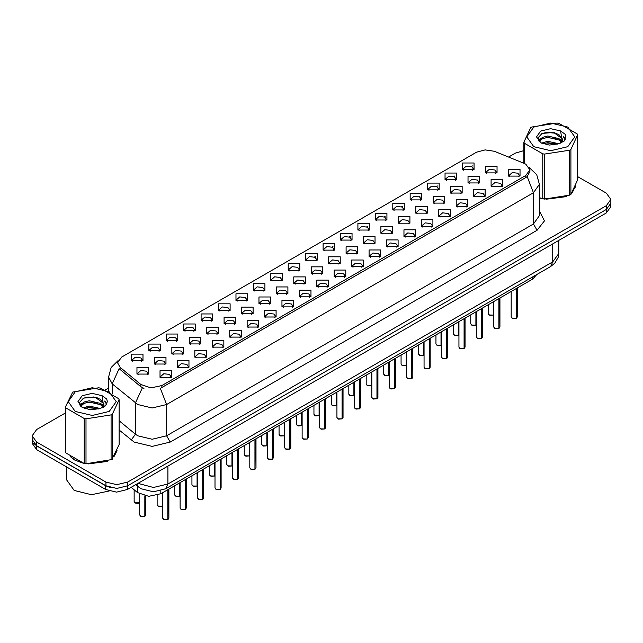 <?xml version="1.0" encoding="UTF-8"?>
<svg xmlns="http://www.w3.org/2000/svg" width="643" height="643" viewBox="0 0 643 643"><rect width="100%" height="100%" fill="white"/><g stroke="black" fill="none" stroke-linecap="round" stroke-linejoin="round"><path stroke-width="0.96" d="M288.217 270.285L288.217 263.614L299.775 263.614L299.775 270.285L288.217 270.285M298.432 270.912L299.099 269.449L297.605 267.367L292.043 266.724L288.892 269.449L289.559 270.912M270.799 280.348L270.799 273.677L282.349 273.677L282.349 280.348L270.799 280.348M281.007 280.967L281.682 279.512L280.187 277.422L274.617 276.787L271.467 279.512L272.134 280.967M253.374 290.403L253.374 283.732L264.924 283.732L264.924 290.403L253.374 290.403M263.59 291.03L264.257 289.567L262.762 287.485L257.192 286.85L254.041 289.567L254.716 291.03M201.098 320.584L201.098 313.913L212.656 313.913L212.656 320.584L201.098 320.584M211.314 321.211L211.981 319.748L210.486 317.666L204.924 317.023L201.773 319.748L202.441 321.211M183.673 330.639L183.673 323.976L195.231 323.976L195.231 330.639L183.673 330.639M193.889 331.266L194.556 329.811L193.061 327.721L187.499 327.086L184.348 329.811L185.015 331.266M166.256 340.702L166.256 334.03L177.806 334.03L177.806 340.702L166.256 340.702M176.463 341.329L177.138 339.866L175.643 337.784L170.073 337.149L166.923 339.866L167.59 341.329M148.83 350.765L148.83 344.093L160.38 344.093L160.38 350.765L148.83 350.765M159.038 351.383L159.713 349.929L158.218 347.847L152.648 347.204L149.498 349.929L150.173 351.383M235.949 300.466L235.949 293.795L247.499 293.795L247.499 300.466L235.949 300.466M246.165 301.093L246.832 299.63L245.337 297.548L239.775 296.905L236.616 299.63L237.291 301.093M218.524 310.521L218.524 303.85L230.081 303.85L230.081 310.521L218.524 310.521M228.739 311.148L229.406 309.693L227.911 307.603L222.349 306.968L219.199 309.693L219.866 311.148M305.642 260.222L305.642 253.551L317.2 253.551L317.2 260.222L305.642 260.222M315.858 260.849L316.525 259.394L315.03 257.304L309.468 256.67L306.317 259.394L306.984 260.849M323.067 250.167L323.067 243.496L334.625 243.496L334.625 250.167L323.067 250.167M333.283 250.794L333.95 249.331L332.455 247.25L326.893 246.607L323.742 249.331L324.41 250.794M340.493 240.104L340.493 233.433L352.042 233.433L352.042 240.104L340.493 240.104M350.708 240.731L351.375 239.268L349.88 237.187L344.318 236.552L341.16 239.268L341.835 240.731M357.918 230.049L357.918 223.378L369.468 223.378L369.468 230.049L357.918 230.049M368.134 230.668L368.801 229.213L367.306 227.132L361.736 226.489L358.585 229.213L359.26 230.668M375.343 219.986L375.343 213.315L386.893 213.315L386.893 219.986L375.343 219.986M385.551 220.613L386.226 219.15L384.731 217.069L379.161 216.426L376.01 219.15L376.677 220.613M392.76 209.923L392.76 203.26L404.318 203.26L404.318 209.923L392.76 209.923M402.976 210.55L403.643 209.096L402.148 207.006L396.586 206.371L393.436 209.096L394.103 210.55M410.186 199.869L410.186 193.197L421.744 193.197L421.744 199.869L410.186 199.869M420.401 200.495L421.069 199.033L419.574 196.951L414.012 196.308L410.861 199.033L411.528 200.495M427.611 189.806L427.611 183.134L439.169 183.134L439.169 189.806L427.611 189.806M437.827 190.432L438.494 188.978L436.999 186.888L431.437 186.253L428.286 188.978L428.953 190.432M445.036 179.751L445.036 173.08L456.586 173.08L456.586 179.751L445.036 179.751M455.252 180.37L455.919 178.915L454.424 176.833L448.862 176.19L445.703 178.915L446.379 180.37M462.462 169.688L462.462 163.017L474.012 163.017L474.012 169.688L462.462 169.688M472.677 170.315L473.344 168.852L471.849 166.77L466.279 166.135L463.129 168.852L463.804 170.315M131.405 360.819L131.405 354.148L142.955 354.148L142.955 360.819L131.405 360.819M141.621 361.446L142.288 359.992L140.793 357.902L135.231 357.267L132.072 359.992L132.747 361.446M311.228 273.508L311.228 266.837L322.786 266.837L322.786 273.508L311.228 273.508M321.444 274.135L322.111 272.672L320.616 270.59L315.054 269.956L311.903 272.672L312.57 274.135M293.803 283.571L293.803 276.9L305.361 276.9L305.361 283.571L293.803 283.571M304.018 284.198L304.686 282.735L303.191 280.653L297.629 280.01L294.478 282.735L295.145 284.198M276.386 293.626L276.386 286.955L287.935 286.955L287.935 293.626L276.386 293.626M286.593 294.253L287.268 292.798L285.765 290.708L280.203 290.073L277.053 292.798L277.72 294.253M258.96 303.689L258.96 297.018L270.51 297.018L270.51 303.689L258.96 303.689M269.168 304.316L269.843 302.853L268.348 300.771L262.778 300.128L259.627 302.853L260.294 304.316M206.684 333.87L206.684 327.199L218.242 327.199L218.242 333.87L206.684 333.87M216.9 334.497L217.567 333.034L216.072 330.952L210.51 330.309L207.359 333.034L208.027 334.497M224.11 323.807L224.11 317.136L235.659 317.136L235.659 323.807L224.11 323.807M234.325 324.434L234.992 322.971L233.497 320.889L227.935 320.254L224.777 322.971L225.452 324.434M154.416 364.042L154.416 357.379L165.966 357.379L165.966 364.042L154.416 364.042M164.624 364.669L165.299 363.215L163.804 361.125L158.234 360.49L155.084 363.215L155.751 364.669M171.842 353.988L171.842 347.316L183.392 347.316L183.392 353.988L171.842 353.988M182.049 354.614L182.725 353.152L181.222 351.07L175.66 350.427L172.509 353.152L173.176 354.614M189.259 343.925L189.259 337.254L200.817 337.254L200.817 343.925L189.259 343.925M199.475 344.552L200.142 343.097L198.647 341.007L193.085 340.372L189.934 343.097L190.601 344.552M241.535 313.752L241.535 307.081L253.085 307.081L253.085 313.752L241.535 313.752M251.751 314.371L252.418 312.916L250.923 310.826L245.353 310.191L242.202 312.916L242.877 314.371M328.653 263.453L328.653 256.782L340.203 256.782L340.203 263.453L328.653 263.453M338.869 264.072L339.536 262.617L338.041 260.536L332.479 259.893L329.32 262.617L329.996 264.072M346.079 253.39L346.079 246.719L357.629 246.719L357.629 253.39L346.079 253.39M356.294 254.017L356.961 252.554L355.466 250.473L349.896 249.83L346.746 252.554L347.421 254.017M363.504 243.327L363.504 236.664L375.054 236.664L375.054 243.327L363.504 243.327M373.712 243.954L374.387 242.499L372.892 240.41L367.322 239.775L364.171 242.499L364.838 243.954M380.929 233.272L380.929 226.601L392.479 226.601L392.479 233.272L380.929 233.272M391.137 233.899L391.812 232.436L390.309 230.355L384.747 229.712L381.596 232.436L382.264 233.899M398.347 223.209L398.347 216.538L409.904 216.538L409.904 223.209L398.347 223.209M408.562 223.836L409.229 222.382L407.734 220.292L402.172 219.657L399.022 222.382L399.689 223.836M415.772 213.154L415.772 206.483L427.33 206.483L427.33 213.154L415.772 213.154M425.987 213.773L426.655 212.319L425.16 210.237L419.598 209.594L416.447 212.319L417.114 213.773M433.197 203.092L433.197 196.42L444.747 196.42L444.747 203.092L433.197 203.092M443.413 203.718L444.08 202.256L442.585 200.174L437.023 199.531L433.872 202.256L434.539 203.718M450.622 193.029L450.622 186.366L462.172 186.366L462.172 193.029L450.622 193.029M460.838 193.656L461.505 192.201L460.01 190.111L454.44 189.476L451.29 192.201L451.965 193.656M468.048 182.974L468.048 176.303L479.598 176.303L479.598 182.974L468.048 182.974M478.255 183.601L478.931 182.138L477.436 180.056L471.866 179.413L468.715 182.138L469.382 183.601M485.473 172.911L485.473 166.24L497.023 166.24L497.023 172.911L485.473 172.911M495.681 173.538L496.356 172.083L494.853 169.993L489.291 169.358L486.14 172.083L486.807 173.538M136.991 374.105L136.991 367.434L148.541 367.434L148.541 374.105L136.991 374.105M147.207 374.732L147.874 373.27L146.379 371.188L140.809 370.545L137.658 373.27L138.333 374.732M177.42 367.274L177.42 360.602L188.978 360.602L188.978 367.274L177.42 367.274M187.635 367.892L188.303 366.438L186.808 364.356L181.246 363.713L178.095 366.438L178.762 367.892M194.845 357.211L194.845 350.539L206.403 350.539L206.403 357.211L194.845 357.211M205.061 357.838L205.728 356.375L204.233 354.293L198.671 353.658L195.52 356.375L196.187 357.838M212.27 347.148L212.27 340.485L223.828 340.485L223.828 347.148L212.27 347.148M222.486 347.775L223.153 346.32L221.658 344.23L216.096 343.595L212.946 346.32L213.613 347.775M229.696 337.093L229.696 330.422L241.246 330.422L241.246 337.093L229.696 337.093M239.911 337.72L240.578 336.257L239.083 334.175L233.522 333.532L230.363 336.257L231.038 337.72M247.121 327.03L247.121 320.359L258.671 320.359L258.671 327.03L247.121 327.03M257.329 327.657L258.004 326.202L256.509 324.112L250.939 323.477L247.788 326.202L248.463 327.657M264.546 316.975L264.546 310.304L276.096 310.304L276.096 316.975L264.546 316.975M274.754 317.602L275.429 316.139L273.934 314.057L268.364 313.414L265.213 316.139L265.88 317.602M281.964 306.912L281.964 300.241L293.521 300.241L293.521 306.912L281.964 306.912M292.179 307.539L292.846 306.076L291.351 303.994L285.789 303.359L282.639 306.076L283.306 307.539M299.389 296.857L299.389 290.186L310.947 290.186L310.947 296.857L299.389 296.857M309.604 297.476L310.272 296.021L308.777 293.931L303.215 293.296L300.064 296.021L300.731 297.476M316.814 286.794L316.814 280.123L328.372 280.123L328.372 286.794L316.814 286.794M327.03 287.421L327.697 285.958L326.202 283.876L320.64 283.233L317.489 285.958L318.156 287.421M334.239 276.731L334.239 270.06L345.789 270.06L345.789 276.731L334.239 276.731M344.455 277.358L345.122 275.903L343.627 273.814L338.065 273.179L334.907 275.903L335.582 277.358M351.665 266.676L351.665 260.005L363.215 260.005L363.215 266.676L351.665 266.676M361.872 267.303L362.548 265.84L361.053 263.759L355.483 263.116L352.332 265.84L353.007 267.303M369.09 256.613L369.09 249.942L380.64 249.942L380.64 256.613L369.09 256.613M379.298 257.24L379.973 255.777L378.478 253.696L372.908 253.061L369.757 255.777L370.424 257.24M386.507 246.558L386.507 239.887L398.065 239.887L398.065 246.558L386.507 246.558M396.723 247.177L397.39 245.722L395.895 243.641L390.333 242.998L387.182 245.722L387.85 247.177M403.933 236.495L403.933 229.824L415.491 229.824L415.491 236.495L403.933 236.495M414.148 237.122L414.815 235.659L413.32 233.578L407.758 232.935L404.608 235.659L405.275 237.122M421.358 226.432L421.358 219.769L432.916 219.769L432.916 226.432L421.358 226.432M431.574 227.059L432.241 225.605L430.746 223.515L425.184 222.88L422.033 225.605L422.7 227.059M438.783 216.378L438.783 209.706L450.333 209.706L450.333 216.378L438.783 216.378M448.999 217.004L449.666 215.542L448.171 213.46L442.609 212.817L439.45 215.542L440.125 217.004M456.209 206.315L456.209 199.643L467.758 199.643L467.758 206.315L456.209 206.315M466.424 206.942L467.091 205.487L465.596 203.397L460.026 202.762L456.876 205.487L457.551 206.942M473.634 196.26L473.634 189.589L485.184 189.589L485.184 196.26L473.634 196.26M483.841 196.879L484.517 195.424L483.022 193.342L477.452 192.699L474.301 195.424L474.968 196.879M491.051 186.197L491.051 179.526L502.609 179.526L502.609 186.197L491.051 186.197M501.267 186.824L501.934 185.361L500.439 183.279L494.877 182.644L491.726 185.361L492.393 186.824M508.476 176.134L508.476 169.471L520.034 169.471L520.034 176.134L508.476 176.134M518.692 176.761L519.359 175.306L517.864 173.216L512.302 172.581L509.152 175.306L509.819 176.761M160.003 377.328L160.003 370.657L171.552 370.657L171.552 377.328L160.003 377.328M170.21 377.955L170.885 376.501L169.39 374.411L163.82 373.776L160.67 376.501L161.337 377.955M524.013 163.298L525.853 164.19L529.888 169.816L525.853 175.443L161.915 385.559L150.968 387.866L140.881 384.498L120.064 367.338L117.565 362.773L121.607 357.138L476.624 152.174L485.176 149.867L494.282 151.282L524.013 163.298M536.921 274.44L532.701 279.046L160.838 493.744L148.678 496.3L137.465 492.562L131.132 487.338M70.24 456.538L74.725 460.083L83.952 463.442M529.888 169.816L529.888 171.504L527.188 176.552L525.853 177.524L160.364 388.34L166.609 404.527L152.174 407.983L137.731 404.527L112.244 383.831L108.554 377.063L108.554 391.338M65.385 412.943L36.635 429.54L32.15 435.793L32.15 439.547L36.635 445.8L105.958 485.827L116.785 488.415L127.619 485.827L606.365 209.425L610.85 203.172L610.85 199.418L606.365 193.165L577.615 176.568M143.976 388.34L140.881 386.773L119.132 368.664L112.244 383.831L112.244 393.612M539.413 197.956L542.475 198.719M543.656 198.936L566.362 196.348M572.447 192.144L575.509 185.795M85.133 463.667L107.839 461.079M113.924 456.876L116.986 450.518M32.15 435.793L36.635 442.054L105.958 482.073L116.785 484.661L127.619 482.073L606.365 205.672L610.85 199.418M523.908 150.655L515.381 153.147L508.589 157.061M108.554 388.026L105.428 389.827M93.259 396.852L92.841 397.093M79.772 404.64L81.934 403.394M32.254 440.6L32.254 443.445L36.747 449.698L105.701 489.516L116.536 492.104L127.37 489.516L606.253 213.034L610.746 206.781L610.746 204.217M33.444 443.107L36.747 445.953L105.701 485.762L110.628 487.667M167.847 519.464L164.343 519.761L162.711 518.162L163.611 519.407L167.847 519.464L167.847 489.701M167.823 519.512L163.684 519.456M167.847 519.335L168.032 489.588M144.836 516.241L141.331 516.538L139.7 514.939L140.6 516.184L144.836 516.241L144.836 495.809M144.812 516.289L140.672 516.225M144.836 516.112L145.029 495.849M539.413 197.787L539.967 197.948M546.574 199.185L564.731 196.871M573.009 191.188L575.139 186.695M533.794 127.089L526.762 136.887L533.794 146.684L550.762 150.735L567.729 146.684L574.762 136.887L567.729 127.089L550.762 123.03L533.794 127.089M539.413 197.755L544.5 199.065L569.61 195.175L570.888 194.443L577.615 179.944L577.615 134.958L577.149 133.945L558.767 123.335L557.023 123.062L531.914 126.952L530.636 127.684L523.908 142.183L524.375 143.188L524.375 163.451M542.756 198.791L542.756 153.806L524.375 143.188M542.756 153.806L544.5 154.071L544.5 199.065M569.61 195.175L569.61 150.189L544.5 154.071M569.61 150.189L570.888 149.449L570.888 194.443M558.703 143.743L547.74 141.323L541.519 143.156M557.176 144.241L547.74 142.642L542.917 143.767M561.701 141.428L559.016 138.655L547.74 136.027L542.507 137.329L539.485 139.909L539.091 141.315M561.275 142.087L559.016 139.973L547.74 137.353L542.507 138.655L539.332 141.573M560.246 143.228L562.038 140.753L562.432 139.001L553.679 132.474L542.025 133.398L537.918 137.883L540.675 142.682M561.821 142.537L562.432 140.053M562.4 139.523L559.016 134.684L553.985 132.538M540.675 131.059L536.495 136.887L540.675 142.706L549.259 145.077L558.51 143.799L564.072 141.106L565.944 136.887L565.301 134.363L560.632 130.939L550.609 128.648L540.675 131.059M560.632 130.939L562.038 140.745M523.908 163.258L523.908 142.183M577.615 134.958L570.888 149.449M556.131 143.799L546.831 143.003L543.134 143.678M562.922 141.918L562.263 141.396M561.869 141.114L561.21 140.68M556.131 138.502L546.831 137.706L543.134 138.382M539.557 139.78L538.472 140.455M565.237 139.523L563.284 136.951M556.163 133.222L546.831 132.418L541.856 133.479M565.944 137.015L565.301 134.363M563.34 141.645L562.384 140.825M562.095 140.608L559.812 139.242M540.458 138.671L538.223 139.965M565.398 139.209L563.276 136.284M71.269 457.294L74.909 459.978L81.444 462.679M88.051 463.916L106.208 461.602M114.478 455.911L116.616 451.418M66.711 467.003L66.711 479.991L74.186 490.408L91.475 494.724L109.173 491.019M75.271 391.812L68.238 401.61L75.271 411.407L92.238 415.466L109.206 411.407L116.238 401.61L109.206 391.812L92.238 387.753L75.271 391.812M72.739 392.037L65.385 406.906L65.851 407.919L65.851 452.905L84.233 463.523L85.977 463.788L111.737 459.544L119.092 444.675L119.092 399.681L118.625 398.676L100.244 388.067L98.5 387.793L72.739 392.037M84.233 463.523L84.233 418.529L65.851 407.919M84.233 418.529L85.977 418.802L85.977 463.788M111.086 459.906L111.086 414.912L85.977 418.802M111.086 414.912L112.364 414.18L112.364 459.166M65.385 406.906L65.385 451.9L65.851 452.905M100.179 408.474L89.216 406.046L82.995 407.887M98.652 408.972L89.216 407.373L84.394 408.49M103.177 406.159L100.493 403.378L89.216 400.75L83.984 402.06L80.962 404.64L80.568 406.038M102.751 406.818L100.493 404.704L89.216 402.076L83.984 403.378L80.809 406.296M101.723 407.959L103.515 405.476L103.909 403.732L95.156 397.205L83.502 398.13L79.394 402.606L82.151 407.405L90.735 409.8L99.987 408.53L105.548 405.829L107.421 401.61L106.778 399.094L102.1 395.662L92.086 393.379L82.151 395.791L77.972 401.61L82.151 407.437M103.29 407.268L103.909 404.777M103.877 404.254L100.493 399.407L95.461 397.261M102.1 395.662L103.515 405.468M119.092 399.681L112.364 414.18M97.599 408.53L88.308 407.734L84.611 408.401M104.391 406.649L103.74 406.127M103.346 405.837L102.687 405.403M97.599 403.233L88.308 402.438L84.611 403.113M81.034 404.503L79.941 405.178M106.714 404.254L104.753 401.682M97.64 397.945L88.308 397.141L83.333 398.21M107.421 401.738L106.778 399.094M104.817 406.368L103.861 405.548M103.571 405.339L101.289 403.973M106.875 403.941L104.753 401.015M185.272 509.401L181.76 509.698L180.136 508.099L181.037 509.352L185.272 509.401L185.272 479.638M185.248 509.449L181.109 509.393M185.272 509.28L185.457 479.533M202.698 499.346L199.185 499.643L197.562 498.044L198.454 499.29L202.698 499.346L202.698 469.583M202.674 499.394L198.526 499.33M202.698 499.217L202.883 469.47M220.115 489.283L216.611 489.58L214.987 487.981L215.879 489.235L220.115 489.283L220.115 459.52M220.099 489.331L215.952 489.275M220.115 489.162L220.308 459.407M237.54 479.228L234.036 479.525L232.412 477.918L233.305 479.172L237.54 479.228L237.54 449.457M237.524 479.268L233.377 479.212M237.54 479.099L237.733 449.353M162.261 506.178L158.757 506.475L157.125 504.876L158.025 506.129L162.261 506.178L162.261 492.924M162.237 506.226L158.098 506.17M162.261 506.057L162.446 492.811M179.686 496.123L176.174 496.42L174.55 494.813L175.451 496.066L179.686 496.123L179.686 482.861M179.662 496.163L175.523 496.107M179.686 495.994L179.871 482.756M197.112 486.06L193.599 486.357L191.976 484.758L192.876 486.004L197.112 486.06L197.112 472.806M197.088 486.108L192.948 486.052M197.112 485.931L197.297 472.693M214.529 475.997L211.025 476.294L209.401 474.695L210.293 475.949L214.529 475.997L214.529 462.743M214.513 476.045L210.365 475.989M214.529 475.876L214.722 462.639M254.966 469.165L251.461 469.462L249.83 467.863L250.73 469.109L254.966 469.165L254.966 439.402M254.941 469.213L250.802 469.157M254.966 469.036L255.158 439.29M272.391 459.102L268.887 459.407L267.255 457.8L268.155 459.054L272.391 459.102L272.391 429.339M272.367 459.15L268.227 459.094M272.391 458.981L272.576 429.235M289.816 449.047L286.304 449.344L284.68 447.745L285.58 448.991L289.816 449.047L289.816 419.284M289.792 449.095L285.653 449.031M289.816 448.918L290.001 419.172M307.241 438.984L303.729 439.282L302.106 437.682L302.998 438.936L307.241 438.984L307.241 409.221M307.217 439.032L303.07 438.976M307.241 438.864L307.426 409.109M231.954 465.942L228.45 466.239L226.826 464.64L227.718 465.886L231.954 465.942L231.954 452.688M231.938 465.99L227.791 465.926M231.954 465.813L232.147 452.576M249.38 455.879L245.875 456.176L244.244 454.577L245.144 455.831L249.38 455.879L249.38 442.625M249.355 455.927L245.216 455.871M249.38 455.758L249.572 442.513M266.805 445.824L263.3 446.121L261.669 444.514L262.569 445.768L266.805 445.824L266.805 432.562M266.781 445.864L262.641 445.808M266.805 445.695L266.99 432.458M284.23 435.761L280.718 436.058L279.094 434.459L279.994 435.705L284.23 435.761L284.23 422.507M284.206 435.809L280.067 435.753M284.23 435.632L284.415 422.395M324.659 428.929L321.154 429.227L319.531 427.619L320.423 428.873L324.659 428.929L324.659 399.158M324.643 428.969L320.495 428.913M324.659 428.801L324.852 399.054M342.084 418.866L338.58 419.164L336.956 417.564L337.848 418.81L342.084 418.866L342.084 389.103M342.068 418.915L337.921 418.858M342.084 418.738L342.277 388.991M359.509 408.803L356.005 409.109L354.373 407.501L355.274 408.755L359.509 408.803L359.509 379.04M359.485 408.852L355.346 408.795M359.509 408.683L359.702 378.936M376.935 398.748L373.43 399.046L371.799 397.446L372.699 398.692L376.935 398.748L376.935 368.986M376.911 398.797L372.771 398.732M376.935 398.62L377.119 368.873M394.36 388.685L390.848 388.983L389.224 387.383L390.124 388.637L394.36 388.685L394.36 358.923M394.336 388.734L390.197 388.677M394.36 388.565L394.545 358.818M411.785 378.631L408.273 378.928L406.649 377.32L407.541 378.574L411.785 378.631L411.785 348.868M411.761 378.679L407.614 378.614M411.785 378.502L411.97 348.755M301.655 425.698L298.143 426.004L296.519 424.396L297.42 425.65L301.655 425.698L301.655 412.444M301.631 425.746L297.492 425.69M301.655 425.578L301.84 412.34M319.073 415.643L315.568 415.941L313.945 414.341L314.837 415.587L319.073 415.643L319.073 402.389M319.057 415.691L314.909 415.627M319.073 415.515L319.266 402.277M336.498 405.58L332.994 405.878L331.37 404.278L332.262 405.532L336.498 405.58L336.498 392.326M336.482 405.629L332.335 405.572M336.498 405.46L336.691 392.222M353.923 395.525L350.419 395.823L348.787 394.215L349.688 395.469L353.923 395.525L353.923 382.272M353.899 395.574L349.76 395.509M353.923 395.397L354.116 382.159M371.349 385.462L367.844 385.76L366.213 384.16L367.113 385.406L371.349 385.462L371.349 372.209M371.324 385.511L367.185 385.454M371.349 385.334L371.533 372.096M388.774 375.408L385.261 375.705L383.638 374.097L384.538 375.351L388.774 375.408L388.774 362.146M388.75 375.448L384.61 375.391M388.774 375.279L388.959 362.041M429.202 368.568L425.698 368.865L424.075 367.266L424.967 368.511L429.202 368.568L429.202 338.805M429.186 368.616L425.039 368.56M429.202 368.439L429.395 338.692M446.628 358.513L443.123 358.81L441.5 357.203L442.392 358.456L446.628 358.513L446.628 328.742M446.612 358.553L442.464 358.497M446.628 358.384L446.821 328.637M464.053 348.45L460.549 348.747L458.917 347.148L459.817 348.393L464.053 348.45L464.053 318.687M464.029 348.498L459.89 348.442M464.053 348.321L464.246 318.574M481.478 338.387L477.974 338.684L476.342 337.085L477.243 338.339L481.478 338.387L481.478 308.624M481.454 338.435L477.315 338.379M481.478 338.266L481.663 308.519M498.904 328.332L495.391 328.629L493.768 327.03L494.668 328.276L498.904 328.332L498.904 298.569M498.88 328.38L494.74 328.316M498.904 328.203L499.089 298.456M516.329 318.269L512.817 318.566L511.193 316.967L512.093 318.221L516.329 318.269L516.329 288.506M516.305 318.317L512.158 318.261M516.329 318.148L516.514 288.394M406.199 365.345L402.687 365.642L401.063 364.042L401.963 365.288L406.199 365.345L406.199 352.091M406.175 365.393L402.036 365.328M406.199 365.216L406.384 351.978M423.616 355.282L420.112 355.579L418.489 353.98L419.381 355.233L423.616 355.282L423.616 342.028M423.6 355.33L419.453 355.274M423.616 355.161L423.809 341.923M441.042 345.227L437.537 345.524L435.914 343.925L436.806 345.17L441.042 345.227L441.042 331.973M441.026 345.275L436.878 345.211M441.042 345.098L441.235 331.86M458.467 335.164L454.963 335.461L453.331 333.862L454.231 335.116L458.467 335.164L458.467 321.91M458.443 335.212L454.304 335.156M458.467 335.043L458.66 321.797M475.892 325.109L472.388 325.406L470.756 323.799L471.657 325.053L475.892 325.109L475.892 311.847M475.868 325.149L471.729 325.093M475.892 324.98L476.077 311.742M493.318 315.046L489.805 315.343L488.182 313.744L489.082 314.99L493.318 315.046L493.318 301.792M493.294 315.094L489.154 315.038M493.318 314.917L493.502 301.68M161.915 385.559L161.915 387.641M140.881 384.498L140.881 386.773M120.064 367.338L120.064 369.604M525.853 175.443L525.853 177.524M532.701 276.876L532.701 279.046M137.465 486.06L137.465 492.562M160.838 490.794L160.838 493.744M539.413 211L544.46 220.895L537.042 230.266L170.226 442.054L166.609 435.793L533.433 224.013L539.413 215.678L539.413 184.412L533.433 192.747L527.188 176.552M170.226 442.054L152.174 446.371L134.122 442.054L119.092 430.046M142.4 387.713L135.44 402.952L135.44 434.226L137.731 435.793L152.174 439.249L166.609 435.793L166.609 404.527L533.433 192.747L533.433 224.013L537.042 230.266M314.491 257.039L315.536 256.428M331.917 246.976L332.961 246.373M349.342 236.913L350.387 236.311M366.759 226.858L367.812 226.256M384.184 216.795L385.229 216.193M401.61 206.741L402.655 206.13M419.035 196.678L420.08 196.075M436.46 186.615L437.505 186.012M453.886 176.56L454.931 175.957M471.303 166.497L472.356 165.894M127.619 482.073L127.619 485.827M105.958 482.073L105.958 485.827M606.365 205.672L606.365 209.425M36.635 442.054L36.635 445.8M119.092 420.739L135.44 434.226L131.26 440.085M137.948 483.407L153.436 487.507L167.879 484.05L552.747 261.846L558.727 253.511L558.116 257.562L554.772 263.26L550.633 266.524L165.757 488.728L167.879 484.05L167.879 466.127M552.747 243.922L552.747 261.846L550.633 266.524M136.863 484.034L138.575 486.976L135.769 484.661M606.253 213.034L606.253 209.489M127.37 489.516L127.37 485.963M105.701 489.516L105.701 485.762M36.747 449.698L36.747 445.953M168.032 519.351L168.836 518.162L168.836 489.122M145.029 516.128L145.832 514.939L145.832 495.994M135.014 502.898L139.7 502.657L138.647 503.244L135.745 503.252L134.122 501.653L135.014 502.898M139.314 502.922L135.086 502.947M185.457 509.296L186.261 508.099L186.261 479.067M202.883 499.233L203.686 498.044L203.686 469.004M220.308 489.178L221.112 487.981L221.112 458.949M237.733 479.115L238.537 477.918L238.537 448.886M255.158 469.052L255.962 467.863L255.962 438.823M272.576 458.998L273.379 457.8L273.379 428.768M290.001 448.935L290.805 447.745L290.805 418.706M307.426 438.88L308.23 437.682L308.23 408.651M324.852 428.817L325.655 427.619L325.655 398.588M342.277 418.754L343.081 417.564L343.081 388.525M359.702 408.699L360.506 407.501L360.506 378.47M377.119 398.636L377.931 397.446L377.931 368.407M394.545 388.581L395.349 387.383L395.349 358.352M411.97 378.518L412.774 377.32L412.774 348.289M429.395 368.463L430.199 367.266L430.199 338.234M446.821 358.4L447.624 357.203L447.624 328.171M464.246 348.337L465.05 347.148L465.05 318.108M481.663 338.282L482.475 337.085L482.475 308.053M499.089 328.219L499.892 327.03L499.892 297.99M516.514 318.164L517.318 316.967L517.318 287.935M539.413 184.412L536.744 174.767L529.39 167.702M118.071 360.643L111.167 367.507L108.554 377.063M165.757 488.728L153.436 491.823L141.106 488.728L138.575 486.976M558.727 253.511L558.727 240.466M162.711 518.162L162.711 492.659M168.836 518.162L168.016 519.399M139.7 514.939L139.7 494.033M145.832 514.939L145.005 516.176M134.122 501.653L134.122 489.805M575.268 187.29L575.268 186.382M116.745 452.021L116.745 451.105M180.136 508.099L180.136 482.604M186.261 508.099L185.441 509.344M197.562 498.044L197.562 472.541M203.686 498.044L202.858 499.281M214.987 487.981L214.987 462.486M221.112 487.981L220.284 489.219M232.412 477.918L232.412 452.423M238.537 477.918L237.709 479.164M157.125 504.876L157.125 495.319M174.55 494.813L174.55 485.827M191.976 484.758L191.976 475.772M209.401 474.695L209.401 465.709M249.83 467.863L249.83 442.368M255.962 467.863L255.134 469.101M267.255 457.8L267.255 432.305M273.379 457.8L272.56 459.046M284.68 447.745L284.68 422.242M290.805 447.745L289.985 448.983M302.106 437.682L302.106 412.187M308.23 437.682L307.402 438.92M226.826 464.64L226.826 455.646M244.244 454.577L244.244 445.591M261.669 444.514L261.669 435.528M279.094 434.459L279.094 425.473M319.531 427.619L319.531 402.124M325.655 427.619L324.828 428.865M336.956 417.564L336.956 392.069M343.081 417.564L342.253 418.802M354.373 407.501L354.373 382.006M360.506 407.501L359.678 408.747M371.799 397.446L371.799 371.943M377.931 397.446L377.103 398.684M389.224 387.383L389.224 361.888M395.349 387.383L394.529 388.629M406.649 377.32L406.649 351.825M412.774 377.32L411.946 378.566M296.519 424.396L296.519 415.41M313.945 414.341L313.945 405.347M331.37 404.278L331.37 395.292M348.787 394.215L348.787 385.229M366.213 384.16L366.213 375.174M383.638 374.097L383.638 365.111M424.075 367.266L424.075 341.771M430.199 367.266L429.371 368.503M441.5 357.203L441.5 331.708M447.624 357.203L446.797 358.448M458.917 347.148L458.917 321.645M465.05 347.148L464.222 348.385M476.342 337.085L476.342 311.59M482.475 337.085L481.647 338.331M493.768 327.03L493.768 301.527M499.892 327.03L499.072 328.268M511.193 316.967L511.193 291.472M517.318 316.967L516.49 318.205M401.063 364.042L401.063 355.049M418.489 353.98L418.489 344.994M435.914 343.925L435.914 334.931M453.331 333.862L453.331 324.876M470.756 323.799L470.756 314.813M488.182 313.744L488.182 304.758"/></g></svg>
